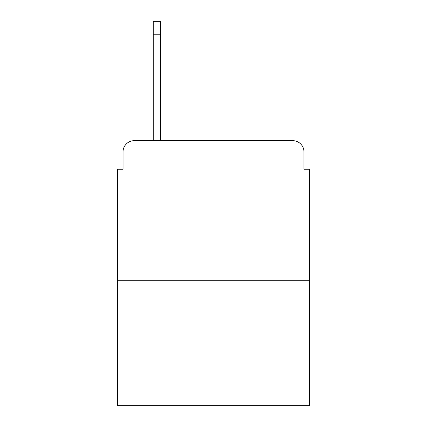 <?xml version="1.0" encoding="UTF-8"?>
<svg xmlns="http://www.w3.org/2000/svg" width="427" height="427" viewBox="0 0 427 427"><rect width="100%" height="100%" fill="white"/><g stroke="black" fill="none" stroke-linecap="round" stroke-linejoin="round"><path stroke-width="0.64" d="M123.029 151.879L123.029 169.241L123.029 151.879A11.203 11.203 0 0 1 134.233 140.675L153.277 140.675L153.277 21.35L160.563 21.35L160.563 34.235L153.277 34.235M309.575 280.726L117.425 280.726L117.425 405.65L309.575 405.65L309.575 169.241L303.971 169.241L303.971 151.879A11.203 11.203 0 0 0 292.767 140.675L134.233 140.675M117.425 280.726L117.425 169.241L123.029 169.241M160.563 34.235L160.563 140.675L169.802 140.675M257.198 140.675L292.767 140.675M303.971 169.241L303.971 151.879"/></g></svg>
